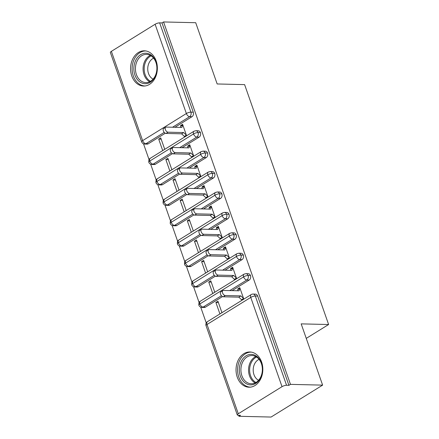 <?xml version="1.0" encoding="UTF-8"?>
<svg xmlns="http://www.w3.org/2000/svg" width="439" height="439" viewBox="0 0 439 439"><rect width="100%" height="100%" fill="white"/><g stroke="black" fill="none" stroke-linecap="round" stroke-linejoin="round"><path stroke-width="0.66" d="M156.147 60.884A17.626 13.395 91.4 0 1 143.548 86.049A17.626 13.395 91.4 0 1 131.782 75.974A17.626 13.395 91.4 0 1 144.382 50.809A17.626 13.395 91.4 0 1 156.147 60.884M261.617 362.049A17.626 13.395 91.4 0 1 249.012 387.214A17.626 13.395 91.4 0 1 237.247 377.139A17.626 13.395 91.4 0 1 249.851 351.974A17.626 13.395 91.4 0 1 261.617 362.049M111.374 51.347L142.637 140.623A3.391 0.977 -19.3 0 0 141.638 141.797L110.376 52.515A3.391 0.977 -19.3 0 1 111.374 51.347L155.11 24.26A3.391 0.977 -19.3 0 1 159.653 22.861L162.002 22.916L163.566 21.95L195.712 22.713L217.162 83.964L244.611 84.617L328.624 324.525L301.176 323.872L322.627 385.129L271.082 417.05L238.931 416.287L240.495 415.321L238.147 415.267A3.391 0.977 160.7 0 1 237.29 414.932L206.028 325.656A3.391 0.977 160.7 0 1 207.021 324.487L238.289 413.763A3.391 0.977 160.7 0 0 237.29 414.932M143.509 143.794L149.041 159.587M150.659 164.208L156.191 180.006M157.81 184.627L163.341 200.425M164.96 205.046L170.491 220.839M172.11 225.465L177.641 241.258M179.26 245.878L184.792 261.677M186.41 266.297L191.942 282.096M193.561 286.716L199.092 302.515M200.711 307.135L206.242 322.934M238.58 415.278L238.931 416.287M306.257 338.381L328.624 324.525M282.025 386.677L250.762 297.401A3.391 0.977 160.7 0 1 255.306 296.001A3.391 2.574 -88.6 0 0 253.045 294.064L255.394 294.119A3.391 2.574 91.4 0 1 257.655 296.056L255.306 296.001L286.568 385.277A3.391 0.977 160.7 0 0 282.025 386.677L238.289 413.763M257.655 296.056L288.917 385.332L290.481 384.366L322.627 385.129M286.568 385.277L288.917 385.332M163.566 21.95L290.481 384.366M242.718 299.782L241.554 299.755L241.768 300.364L243.799 299.107L239.798 287.671L237.768 288.933L238.926 288.961M215.9 302.471L217.931 301.214L221.931 312.65L219.901 313.907L215.9 302.471L218.392 302.531M237.768 288.933L237.982 289.542L237.526 290.761M164.241 132.386L145.913 143.74L148.261 143.794L165.305 133.237M174.914 127.288L191.997 116.708L189.648 116.653L172.565 127.233M148.261 143.794A3.391 2.574 91.4 0 1 147.109 144.118L144.76 144.063A3.391 2.574 91.4 0 0 145.913 143.74A3.391 1.975 -121.8 0 1 142.637 140.623L186.372 113.536L155.11 24.26M162.002 22.916L193.264 112.192A3.391 2.574 91.4 0 1 191.997 116.708M155.411 164.213A3.391 2.574 91.4 0 1 154.259 164.537L151.91 164.482A3.391 2.574 91.4 0 0 153.063 164.153L155.411 164.213L172.456 153.655M171.391 152.805L153.063 164.153A3.391 1.975 -121.8 0 1 149.787 161.042A3.391 1.975 -121.8 0 1 150.237 158.314C150.154 159.017 148.689 157.738 148.788 162.205A3.391 0.977 -19.3 0 1 148.788 162.205A3.391 0.977 -19.3 0 1 149.787 161.042L193.522 133.955A3.391 0.977 -19.3 0 1 198.066 132.556A3.391 2.574 -88.6 0 0 195.843 130.718L198.192 130.778A3.391 2.574 91.4 0 1 200.414 132.611A3.391 2.574 91.4 0 1 199.147 137.127L196.798 137.072L179.716 147.647M182.064 147.707L199.147 137.127M185.516 136.436L184.353 136.408L184.567 137.023L186.597 135.766L182.597 124.33L180.566 125.587L180.78 126.202L180.325 127.414M160.729 137.873L158.698 139.13L162.699 150.566L164.729 149.309L160.729 137.873M162.562 184.627A3.391 2.574 91.4 0 1 161.409 184.956L159.061 184.901A3.391 2.574 91.4 0 0 160.213 184.572L162.562 184.627L179.606 174.074M178.541 173.224L160.213 184.572A3.391 1.975 -121.8 0 1 156.937 181.461A3.391 1.975 -121.8 0 1 157.387 178.733C157.305 179.43 155.84 178.157 155.938 182.624A3.391 0.977 -19.3 0 1 155.938 182.624A3.391 0.977 -19.3 0 1 156.937 181.461L200.672 154.374A3.391 0.977 -19.3 0 1 205.216 152.975A3.391 2.574 -88.6 0 0 202.994 151.137L205.342 151.192A3.391 2.574 91.4 0 1 207.565 153.03A3.391 2.574 91.4 0 1 206.297 157.546L203.948 157.486L186.866 168.066M189.214 168.121L206.297 157.546M192.666 156.855L191.503 156.827L191.717 157.442L193.747 156.185L189.747 144.749L187.716 146.006L187.93 146.621L187.475 147.833M167.879 158.292L165.849 159.549L169.849 170.985L171.879 169.723L167.879 158.292M169.712 205.046A3.391 2.574 91.4 0 1 168.56 205.37L166.211 205.315A3.391 2.574 91.4 0 0 167.363 204.991L169.712 205.046L186.756 194.493M185.692 193.643L167.363 204.991A3.391 1.975 -121.8 0 1 164.087 201.874A3.391 1.975 -121.8 0 1 164.537 199.147C164.455 199.849 162.99 198.571 163.088 203.037A3.391 0.977 -19.3 0 1 163.088 203.037A3.391 0.977 -19.3 0 1 164.087 201.874L207.823 174.793A3.391 0.977 -19.3 0 1 212.366 173.394A3.391 2.574 -88.6 0 0 210.144 171.556L212.492 171.611A3.391 2.574 91.4 0 1 214.715 173.449A3.391 2.574 91.4 0 1 213.447 177.96L211.099 177.905L194.016 188.485M196.365 188.54L213.447 177.96M199.816 177.274L198.653 177.246L198.867 177.855L200.897 176.599L196.897 165.168L194.867 166.425L195.081 167.034L194.625 168.252M175.029 178.711L172.999 179.968L176.999 191.399L179.03 190.142L175.029 178.711M176.862 225.465A3.391 2.574 91.4 0 1 175.71 225.789L173.361 225.734A3.391 2.574 91.4 0 0 174.513 225.41L176.862 225.465L193.906 214.907M173.361 225.734A3.391 3.391 0 0 1 170.239 223.467A3.391 0.977 -19.3 0 1 170.239 223.456A3.391 0.977 -19.3 0 1 171.237 222.293L214.973 195.207A3.391 0.977 -19.3 0 1 219.516 193.808A3.391 2.574 -88.6 0 0 217.294 191.975L219.643 192.03A3.391 2.574 91.4 0 1 221.865 193.868A3.391 2.574 91.4 0 1 220.597 198.379L218.249 198.324L201.166 208.904M203.515 208.959L220.597 198.379M206.967 197.693L205.803 197.665L206.017 198.274L208.048 197.018L204.047 185.582L202.017 186.844L202.231 187.453L201.775 188.671M182.18 199.125L180.149 200.387L184.15 211.817L186.18 210.561L182.18 199.125M184.012 245.884A3.391 2.574 91.4 0 1 182.86 246.208L180.511 246.153A3.391 2.574 91.4 0 0 181.664 245.829L184.012 245.884L201.057 235.326M180.511 246.153A3.391 3.391 0 0 1 177.389 243.886A3.391 0.977 -19.3 0 1 177.389 243.875A3.391 0.977 -19.3 0 1 178.388 242.712L222.123 215.626A3.391 0.977 -19.3 0 1 226.667 214.227A3.391 2.574 -88.6 0 0 224.444 212.394L226.793 212.449A3.391 2.574 91.4 0 1 229.015 214.281A3.391 2.574 91.4 0 1 227.748 218.798L225.399 218.743L208.316 229.323M210.665 229.377L227.748 218.798M214.117 218.106L212.953 218.079L213.167 218.693L215.198 217.437L211.197 206.001L209.167 207.257L209.381 207.872L208.926 209.085M189.33 219.544L187.299 220.801L191.3 232.236L193.33 230.98L189.33 219.544M191.163 266.297A3.391 2.574 91.4 0 1 190.01 266.627L187.662 266.572A3.391 2.574 91.4 0 0 188.814 266.243L191.163 266.297L208.207 255.745M207.142 254.894L188.814 266.243A3.391 1.975 -121.8 0 1 185.538 263.131A3.391 1.975 -121.8 0 1 185.988 260.404C185.906 261.106 184.44 259.828 184.539 264.294A3.391 0.977 -19.3 0 1 184.539 264.294A3.391 0.977 -19.3 0 1 185.538 263.131L229.273 236.045A3.391 0.977 -19.3 0 1 233.817 234.645A3.391 2.574 -88.6 0 0 231.594 232.807L233.943 232.868A3.391 2.574 91.4 0 1 236.166 234.7A3.391 2.574 91.4 0 1 234.898 239.217L232.549 239.162L215.467 249.736M217.815 249.796L234.898 239.217M221.267 238.525L220.104 238.498L220.318 239.112L222.348 237.856L218.348 226.42L216.317 227.676L216.531 228.291L216.076 229.504M196.48 239.963L194.45 241.22L198.45 252.655L200.48 251.399L196.48 239.963M198.313 286.716A3.391 2.574 91.4 0 1 197.16 287.046L194.812 286.985A3.391 2.574 91.4 0 0 195.964 286.662L198.313 286.716L215.357 276.164M214.292 275.313L195.964 286.662A3.391 1.975 -121.8 0 1 192.688 283.55A3.391 1.975 -121.8 0 1 193.138 280.817C193.056 281.52 191.591 280.247 191.689 284.708A3.391 0.977 -19.3 0 1 191.689 284.708A3.391 0.977 -19.3 0 1 192.688 283.55L236.423 256.464A3.391 0.977 -19.3 0 1 240.967 255.064A3.391 2.574 -88.6 0 0 238.745 253.226L241.093 253.281A3.391 2.574 91.4 0 1 243.316 255.119A3.391 2.574 91.4 0 1 242.048 259.63L239.699 259.575L222.617 270.155M224.966 270.21L242.048 259.63M228.417 258.944L227.254 258.917L227.468 259.531L229.498 258.269L225.498 246.839L223.467 248.095L223.681 248.71L223.226 249.923M203.63 260.382L201.6 261.639L205.6 273.074L207.631 271.812L203.63 260.382M205.463 307.135A3.391 2.574 91.4 0 1 204.311 307.459L201.962 307.404A3.391 2.574 91.4 0 0 203.114 307.08L205.463 307.135L222.507 296.583M221.443 295.732L203.114 307.08A3.391 1.975 -121.8 0 1 199.838 303.964A3.391 1.975 -121.8 0 1 200.288 301.236C200.206 301.939 198.741 300.66 198.84 305.127A3.391 0.977 -19.3 0 1 198.84 305.127A3.391 0.977 -19.3 0 1 199.838 303.964L243.574 276.883A3.391 0.977 -19.3 0 1 248.117 275.483A3.391 2.574 -88.6 0 0 245.895 273.645L248.244 273.7A3.391 2.574 91.4 0 1 250.466 275.538A3.391 2.574 91.4 0 1 249.198 280.049L246.85 279.994L229.767 290.574M232.116 290.629L249.198 280.049M235.567 279.363L234.404 279.336L234.618 279.945L236.648 278.688L232.648 267.258L230.618 268.514L230.832 269.123L230.376 270.342M210.78 280.801L208.75 282.058L212.75 293.488L214.781 292.231L210.78 280.801M245.895 273.645L244.024 274.156A3.391 1.975 -121.8 0 0 243.574 276.883A3.391 1.975 -121.8 0 0 246.85 279.994A3.391 2.574 -88.6 0 0 248.117 275.483L250.466 275.538M230.618 268.514L231.776 268.542M208.75 282.058L211.241 282.112M223.467 248.095L224.625 248.123M201.6 261.639L204.091 261.699M216.317 227.676L217.475 227.704M194.45 241.22L196.941 241.28M209.167 207.257L210.325 207.285M187.299 220.801L189.791 220.861M202.017 186.844L203.175 186.871M180.149 200.387L182.64 200.442M194.867 166.425L196.024 166.452M172.999 179.968L175.49 180.023M187.716 146.006L188.874 146.033M165.849 159.549L168.34 159.609M180.566 125.587L181.724 125.614M158.698 139.13L161.19 139.19M238.745 253.226L236.873 253.737A3.391 1.975 -121.8 0 0 236.423 256.464A3.391 1.975 -121.8 0 0 239.699 259.575A3.391 2.574 -88.6 0 0 240.967 255.064L243.316 255.119M231.594 232.807L229.723 233.318A3.391 1.975 -121.8 0 0 229.273 236.045A3.391 1.975 -121.8 0 0 232.549 239.162A3.391 2.574 -88.6 0 0 233.817 234.645L236.166 234.7M224.444 212.394L222.573 212.899A3.391 1.975 -121.8 0 0 222.123 215.626A3.391 1.975 -121.8 0 0 225.399 218.743A3.391 2.574 -88.6 0 0 226.667 214.227L229.015 214.281M217.294 191.975L215.423 192.48A3.391 1.975 -121.8 0 0 214.973 195.207A3.391 1.975 -121.8 0 0 218.249 198.324A3.391 2.574 -88.6 0 0 219.516 193.808L221.865 193.868M210.144 171.556L208.273 172.066A3.391 1.975 -121.8 0 0 207.823 174.793A3.391 1.975 -121.8 0 0 211.099 177.905A3.391 2.574 -88.6 0 0 212.366 173.394L214.715 173.449M202.994 151.137L201.122 151.647A3.391 1.975 -121.8 0 0 200.672 154.374A3.391 1.975 -121.8 0 0 203.948 157.486A3.391 2.574 -88.6 0 0 205.216 152.975L207.565 153.03M195.843 130.718L193.972 131.228A3.391 1.975 -121.8 0 0 193.522 133.955A3.391 1.975 -121.8 0 0 196.798 137.072A3.391 2.574 -88.6 0 0 198.066 132.556L200.414 132.611M237.982 289.542L240.012 288.286L239.068 290.794L223.511 290.426A2.826 1.646 58.2 0 0 222.919 290.58A2.826 1.646 58.2 0 0 222.76 293.395A2.826 1.646 58.2 0 0 225.3 295.529L223.27 296.786A2.826 1.646 -121.8 0 1 220.729 294.651A2.826 1.646 -121.8 0 1 220.888 291.836L222.919 290.58M225.3 295.529L240.857 295.897L243.585 298.493L241.554 299.755L238.827 297.159L223.27 296.786M240.857 295.897L238.827 297.159M230.832 269.123L232.862 267.867L231.918 270.375L216.361 270.007A2.826 1.646 58.2 0 0 215.768 270.161A2.826 1.646 58.2 0 0 215.609 272.976A2.826 1.646 58.2 0 0 218.15 275.11L216.12 276.372A2.826 1.646 -121.8 0 1 213.579 274.238A2.826 1.646 -121.8 0 1 213.738 271.417L215.768 270.161M218.15 275.11L233.707 275.483L236.434 278.079L234.404 279.336L231.677 276.74L216.12 276.372M233.707 275.483L231.677 276.74M223.681 248.71L225.712 247.448L224.768 249.961L209.211 249.588A2.826 1.646 58.2 0 0 208.618 249.742A2.826 1.646 58.2 0 0 208.459 252.562A2.826 1.646 58.2 0 0 211 254.697L208.969 255.953A2.826 1.646 -121.8 0 1 206.429 253.819A2.826 1.646 -121.8 0 1 206.588 250.998L208.618 249.742M211 254.697L226.557 255.064L229.284 257.66L227.254 258.917L224.527 256.321L208.969 255.953M226.557 255.064L224.527 256.321M216.531 228.291L218.562 227.034L217.618 229.542L202.061 229.174A2.826 1.646 58.2 0 0 201.468 229.323A2.826 1.646 58.2 0 0 201.309 232.143A2.826 1.646 58.2 0 0 203.85 234.278L201.819 235.534A2.826 1.646 -121.8 0 1 199.279 233.4A2.826 1.646 -121.8 0 1 199.438 230.579L201.468 229.323M203.85 234.278L219.407 234.645L222.134 237.241L220.104 238.498L217.376 235.902L201.819 235.534M219.407 234.645L217.376 235.902M209.381 207.872L211.411 206.615L210.468 209.123L194.911 208.755A2.826 1.646 58.2 0 0 194.318 208.904A2.826 1.646 58.2 0 0 194.159 211.724A2.826 1.646 58.2 0 0 196.699 213.859L194.669 215.115A2.826 1.646 -121.8 0 1 192.128 212.981A2.826 1.646 -121.8 0 1 192.287 210.166L194.318 208.904M196.699 213.859L212.256 214.227L214.984 216.822L212.953 218.079L210.226 215.483L194.669 215.115M212.256 214.227L210.226 215.483M261.441 363.097A15.25 11.595 91.4 0 1 255.723 383.412A15.25 11.595 91.4 0 1 240.358 376.157A15.25 11.595 91.4 0 1 246.07 355.848A15.25 11.595 91.4 0 1 261.441 363.097M241.873 375.691A14.125 10.734 -88.6 0 0 251.3 383.763A14.125 10.734 -88.6 0 0 261.397 363.602A14.125 10.734 -88.6 0 0 251.97 355.524A14.125 10.734 -88.6 0 0 241.873 375.691M258.582 380.289A11.118 8.451 91.4 0 1 253.967 374.643A11.118 8.451 91.4 0 1 259.076 359.338M251.317 352.122L251.36 352.122A17.511 13.313 -88.6 0 0 251.317 352.122A17.511 13.313 -88.6 0 0 238.794 377.123A17.511 13.313 -88.6 0 0 250.482 387.132A17.511 13.313 -88.6 0 0 250.532 387.138L250.482 387.132M155.977 61.937A15.25 11.595 91.4 0 1 150.259 82.247A15.25 11.595 91.4 0 1 134.888 74.992A15.25 11.595 91.4 0 1 140.606 54.683A15.25 11.595 91.4 0 1 155.977 61.937M136.403 74.526A14.125 10.734 -88.6 0 0 145.83 82.598A14.125 10.734 -88.6 0 0 155.927 62.437A14.125 10.734 -88.6 0 0 146.5 54.365A14.125 10.734 -88.6 0 0 136.403 74.526M153.112 79.13A11.118 8.451 91.4 0 1 148.503 73.478A11.118 8.451 91.4 0 1 153.612 58.178M145.847 50.957L145.896 50.957A17.511 13.313 -88.6 0 0 145.847 50.957A17.511 13.313 -88.6 0 0 133.33 75.963A17.511 13.313 -88.6 0 0 145.018 85.973A17.511 13.313 -88.6 0 0 145.068 85.973L145.018 85.973M202.231 187.453L204.261 186.196L203.317 188.704L187.76 188.336A2.826 1.646 58.2 0 0 187.168 188.49A2.826 1.646 58.2 0 0 187.009 191.305A2.826 1.646 58.2 0 0 189.549 193.44L187.519 194.696A2.826 1.646 -121.8 0 1 184.978 192.562A2.826 1.646 -121.8 0 1 185.137 189.747L187.168 188.49M189.549 193.44L205.106 193.808L207.834 196.403L205.803 197.665L203.076 195.07L187.519 194.696M205.106 193.808L203.076 195.07M195.081 167.034L197.111 165.777L196.167 168.285L180.61 167.917A2.826 1.646 58.2 0 0 180.017 168.071A2.826 1.646 58.2 0 0 179.858 170.892A2.826 1.646 58.2 0 0 182.399 173.021L180.369 174.283A2.826 1.646 -121.8 0 1 177.828 172.148A2.826 1.646 -121.8 0 1 177.987 169.328L180.017 168.071M182.399 173.021L197.956 173.394L200.683 175.99L198.653 177.246L195.926 174.651L180.369 174.283M197.956 173.394L195.926 174.651M187.93 146.621L189.961 145.364L189.017 147.872L173.46 147.499A2.826 1.646 58.2 0 0 172.867 147.652A2.826 1.646 58.2 0 0 172.708 150.473A2.826 1.646 58.2 0 0 175.249 152.607L173.218 153.864A2.826 1.646 -121.8 0 1 170.678 151.729A2.826 1.646 -121.8 0 1 170.837 148.909L172.867 147.652M175.249 152.607L190.806 152.975L193.533 155.571L191.503 156.827L188.775 154.232L173.218 153.864M190.806 152.975L188.775 154.232M180.78 126.202L182.811 124.945L181.867 127.453L166.31 127.085A2.826 1.646 58.2 0 0 165.717 127.233A2.826 1.646 58.2 0 0 165.558 130.054A2.826 1.646 58.2 0 0 168.099 132.188L166.068 133.445A2.826 1.646 -121.8 0 1 163.527 131.31A2.826 1.646 -121.8 0 1 163.687 128.49L165.717 127.233M168.099 132.188L183.656 132.556L186.383 135.152L184.353 136.408L181.625 133.813L166.068 133.445M183.656 132.556L181.625 133.813M253.045 294.064A3.391 3.391 0 0 0 251.179 294.569A3.391 1.975 -121.8 0 0 250.762 297.401L207.021 324.487A3.391 1.975 -121.8 0 1 207.444 321.655A3.391 3.391 0 0 0 206.028 325.656M159.653 22.861L190.916 112.137L193.264 112.192M186.372 113.536A3.391 0.977 -19.3 0 1 190.916 112.137A3.391 2.574 -88.6 0 1 189.648 116.653A3.391 1.975 -121.8 0 1 186.372 113.536M199.992 234.475L181.664 245.829A3.391 1.975 -121.8 0 1 178.388 242.712A3.391 1.975 -121.8 0 1 178.838 239.985L222.573 212.899M192.842 214.056L174.513 225.41A3.391 1.975 -121.8 0 1 171.237 222.293A3.391 1.975 -121.8 0 1 171.687 219.566L215.423 192.48M255.147 382.929A14.125 10.734 91.4 0 1 249.517 375.872A14.125 10.734 91.4 0 1 255.767 356.545M256.568 357.017A13.658 10.382 -88.6 0 0 250.565 375.691A13.658 10.382 -88.6 0 0 255.964 382.49M149.677 81.764A14.125 10.734 91.4 0 1 144.052 74.707A14.125 10.734 91.4 0 1 150.303 55.38M151.098 55.857A13.658 10.382 -88.6 0 0 145.1 74.526A13.658 10.382 -88.6 0 0 150.495 81.33M198.84 305.138A3.391 3.391 0 0 0 201.962 307.404M251.179 294.569L207.444 321.655M191.689 284.719A3.391 3.391 0 0 0 194.812 286.985M200.288 301.236L244.024 274.156M184.539 264.3A3.391 3.391 0 0 0 187.662 266.572M193.138 280.817L236.873 253.737M185.988 260.404L229.723 233.318M178.838 239.985C178.755 240.687 177.29 239.409 177.389 243.875M163.088 203.048A3.391 3.391 0 0 0 166.211 205.315M171.687 219.566C171.605 220.268 170.14 218.99 170.239 223.456M155.938 182.629A3.391 3.391 0 0 0 159.061 184.901M164.537 199.147L208.273 172.066M148.788 162.21A3.391 3.391 0 0 0 151.91 164.482M157.387 178.733L201.122 151.647M141.638 141.797A3.391 3.391 0 0 0 144.76 144.063M150.237 158.314L193.972 131.228"/></g></svg>
